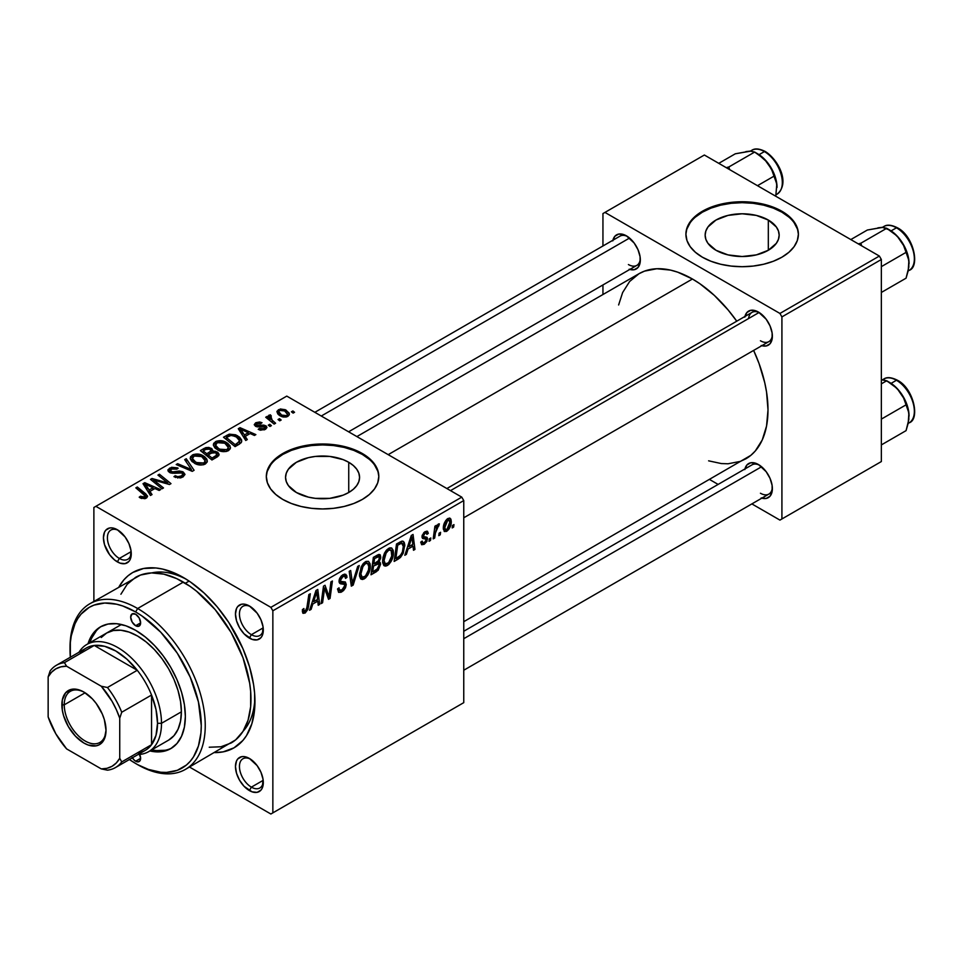 <?xml version="1.0" encoding="UTF-8"?>
<svg xmlns="http://www.w3.org/2000/svg" width="963" height="963" viewBox="0 0 963 963"><rect width="100%" height="100%" fill="white"/><g stroke="black" fill="none" stroke-linecap="round" stroke-linejoin="round"><path stroke-width="1.44" d="M768.318 220.046L768.318 250.26L756.316 254.894L742.148 256.519L727.992 254.894L715.978 250.26A37.003 21.367 180 0 1 705.145 235.153A37.003 21.367 180 0 1 727.992 215.411A37.003 21.367 180 0 1 768.318 220.046L776.334 226.979L778.441 230.988L779.163 235.153L778.441 239.318L776.334 243.326L768.318 250.26L768.318 220.046A37.003 21.367 180 0 1 779.163 235.153A37.003 21.367 180 0 1 756.316 254.894A37.003 21.367 180 0 1 715.978 250.26L707.961 243.326L705.855 239.318L705.145 235.153L705.855 230.988L707.961 226.979L715.978 220.046L727.992 215.411L742.148 213.786L756.316 215.411L768.318 220.046M798.387 234.695A56.239 32.477 0 0 0 781.92 212.185L781.92 211.27A56.239 32.477 180 0 1 798.387 234.238A56.239 32.477 180 0 1 763.671 264.235A56.239 32.477 180 0 1 702.376 257.193L710.899 261.238L720.625 264.235L731.182 266.077L742.148 266.703L753.126 266.077L763.671 264.235L773.397 261.238L781.92 257.193L788.914 252.27L794.114 246.66L797.316 240.569L798.387 234.238L797.316 227.894L794.114 221.803L788.914 216.194L781.92 211.27L773.397 207.238L763.671 204.228L753.126 202.386L742.148 201.761L731.182 202.386L720.625 204.228L710.899 207.238L702.376 211.27L695.382 216.194L690.182 221.803L686.98 227.894L685.909 234.238L686.98 240.569L690.182 246.66L695.382 252.27L702.376 257.193A56.239 32.477 180 0 1 685.909 234.238A56.239 32.477 180 0 1 720.625 204.228A56.239 32.477 180 0 1 781.92 211.27L781.92 212.185A56.239 32.477 0 0 0 720.998 205.059A56.239 32.477 0 0 0 685.909 234.695M296.399 492.502A37.003 21.367 180 0 1 285.554 477.395A37.003 21.367 180 0 1 308.401 457.654A37.003 21.367 180 0 1 348.738 462.288L348.738 492.502L343.129 495.163L329.791 498.353L315.346 498.353L308.401 497.137L296.399 492.502L288.37 485.569L286.276 481.56L285.554 477.395L286.276 473.23L288.37 469.222L296.399 462.288L308.401 457.654L315.346 456.438L329.791 456.438L343.129 459.628L348.738 462.288L353.337 465.526L356.755 469.222L358.862 473.23L359.572 477.395L358.862 481.56L356.755 485.569L353.337 489.264L348.738 492.502L348.738 462.288A37.003 21.367 180 0 1 359.572 477.395A37.003 21.367 180 0 1 336.725 497.137A37.003 21.367 180 0 1 296.399 492.502M378.808 476.938A56.239 32.477 0 0 0 362.341 454.428L362.341 453.513A56.239 32.477 180 0 1 378.808 476.48A56.239 32.477 180 0 1 344.092 506.478A56.239 32.477 180 0 1 282.797 499.436L291.32 503.48L301.046 506.478L311.591 508.32L322.569 508.946L333.535 508.32L344.092 506.478L353.818 503.48L362.341 499.436L369.335 494.513L374.535 488.903L377.737 482.812L378.808 476.48L377.737 470.137L374.535 464.046L369.335 458.436L362.341 453.513L353.818 449.48L344.092 446.471L333.535 444.629L322.569 444.003L311.591 444.629L301.046 446.471L291.32 449.48L282.797 453.513L275.803 458.436L270.603 464.046L267.401 470.137L266.318 476.48L267.401 482.812L270.603 488.903L275.803 494.513L282.797 499.436A56.239 32.477 180 0 1 266.318 476.48A56.239 32.477 180 0 1 301.046 446.471A56.239 32.477 180 0 1 362.341 453.513L362.341 454.428A56.239 32.477 0 0 0 301.407 447.301A56.239 32.477 0 0 0 266.33 476.938M250.428 759.085A16.877 9.738 -120 0 0 239.462 767.042A16.877 9.738 -120 0 0 251.379 787.144L249.393 790.587A19.681 11.363 60 0 1 235.466 766.476A19.681 11.363 60 0 1 249.393 758.447L244.06 756.593L241.653 756.689L237.813 758.904L236.525 760.939L235.466 766.476L236.525 773.241L239.546 780.199L244.06 786.29L252.101 791.851L257.121 792.344L260.961 790.129L262.249 788.095L263.043 779.26L260.961 772.266L257.121 765.621L249.393 758.447A19.681 11.363 60 0 1 263.308 782.558A19.681 11.363 60 0 1 249.393 790.587L251.379 787.144A16.877 9.738 60 0 1 240.353 772.278A16.877 9.738 60 0 1 242.941 758.76A16.877 9.738 60 0 1 250.428 759.085M118.389 530.384A16.877 9.738 -120 0 0 107.423 538.341A16.877 9.738 -120 0 0 119.34 558.444L117.354 561.886A19.681 11.363 60 0 1 103.426 537.787A19.681 11.363 60 0 1 117.354 529.746L112.021 527.893L109.613 527.989L105.774 530.204L104.486 532.238L103.426 537.787L104.486 544.54L109.613 554.724L114.633 560.021L120.062 563.15L125.082 563.644L128.922 561.429L130.21 559.395L131.004 550.571L128.922 543.565L125.082 536.921L117.354 529.746A19.681 11.363 60 0 1 131.269 553.857A19.681 11.363 60 0 1 117.354 561.886L119.34 558.444A16.877 9.738 60 0 1 108.313 543.577A16.877 9.738 60 0 1 110.901 530.059A16.877 9.738 60 0 1 118.389 530.384M250.428 606.618A16.877 9.738 -120 0 0 239.462 614.575A16.877 9.738 -120 0 0 251.379 634.677L249.393 638.12A19.681 11.363 60 0 1 235.466 614.009A19.681 11.363 60 0 1 249.393 605.98L244.06 604.126L241.653 604.222L237.813 606.437L236.525 608.472L235.466 614.009L236.525 620.774L239.546 627.732L244.06 633.823L252.101 639.384L257.121 639.877L260.961 637.662L262.249 635.628L263.043 626.793L260.961 619.799L257.121 613.154L249.393 605.98A19.681 11.363 60 0 1 263.308 630.091A19.681 11.363 60 0 1 249.393 638.12L251.379 634.677A16.877 9.738 60 0 1 240.353 619.811A16.877 9.738 60 0 1 242.941 606.293A16.877 9.738 60 0 1 250.428 606.618M131.149 551.63L119.34 558.444L131.149 551.63M263.188 780.331L251.379 787.144L263.188 780.331M263.188 627.864L251.379 634.677L263.188 627.864M446.88 488.542L752.007 312.385A16.877 9.738 60 0 1 759.482 312.71A16.877 9.738 -120 0 0 748.6 318.536M744.953 316.454A19.681 11.363 60 0 1 758.459 312.072L755.738 310.808L750.719 310.315L746.879 312.53L744.808 317.128M612.913 240.232A19.681 11.363 60 0 1 626.419 235.839L623.699 234.575L618.679 234.081L614.839 236.296L612.769 240.894M744.953 468.921A19.681 11.363 60 0 1 758.459 464.539L755.738 463.275L750.719 462.782L746.879 464.997L744.808 469.595M186.425 579.341A92.797 53.579 -120 0 0 151.769 572.901A92.797 53.579 60 0 1 186.425 579.341M118.931 586.973A101.235 58.454 60 0 1 183.367 577.511L176.349 573.852L162.591 569.073L155.97 567.977L143.595 568.471L132.75 572.491L128.031 575.778L123.842 579.882L118.931 586.973M356.888 436.588L638.999 273.709A106.869 61.704 -120 0 1 692.433 279.005L699.836 283.7L714.365 295.424L728.052 309.881L736.755 321.185A106.869 61.704 -120 0 0 692.433 279.005L388.185 454.656L692.433 279.005L677.699 272.168L670.501 270.097L656.814 268.749L644.5 271.133L638.999 273.721L629.609 281.509L622.628 292.559L618.619 304.97M708.612 460.832L721.347 463.564L728.052 463.781L740.378 461.385L745.868 458.809A106.869 61.704 -120 0 0 753.632 350.412L759.073 363.605L764.742 382.684L766.548 392.025L768.005 409.889L766.548 426.067L762.251 439.959L755.269 451.009L750.851 455.343L463.757 621.689M463.757 631.271L752.007 464.852A16.877 9.738 60 0 1 759.482 465.177M314.841 412.32L619.967 236.152A16.877 9.738 60 0 1 627.455 236.477M93.88 507.477L93.88 601.43L93.88 507.477L286.769 396.106L461.771 497.137L270.868 607.352L95.879 506.321L270.868 607.352L272.854 610.795L272.854 812.868L463.757 702.653L463.757 500.579L272.854 610.795L272.854 812.868L270.868 814.012L189.506 767.03L270.868 814.012L463.757 702.653L270.868 814.012L463.757 702.653L463.757 500.579L461.771 497.137L463.757 500.579L272.854 610.795L270.868 607.352L461.771 497.137L286.769 396.106L93.88 507.477M393.434 552.726L391.086 561.477L388.739 564.523L385.79 566.148L383.743 565.389L382.648 562.573L383.009 557.372L384.49 553.159L386.307 550.318L389.714 547.863L391.616 547.971L393.193 550.342L393.434 552.726L391.736 548.043L388.619 548.344L384.49 553.159L382.588 561.369L384.381 565.907L387.367 565.558L382.684 562.861L387.367 565.558C391.435 562.091 393.458 557.818 393.434 552.726L391.845 551.799L393.434 552.726M408.083 549.006L406.386 554.375L404.809 555.278L411.273 535.476L413.043 534.453L414.957 549.428L413.5 550.27L413.031 546.153L408.083 549.006L413.031 546.153L413.5 550.27L414.957 549.428L413.043 534.453L411.273 535.476L404.809 555.278L406.386 554.375L405.315 553.761L406.386 554.375L408.083 549.006L407.06 548.404L408.083 549.006M305.259 611.084L302.707 609.398L303.766 610.012L303.899 608.532L302.442 609.579L303.092 613.335L305.163 613.022L302.322 611.373L305.163 613.022L302.683 612.913L302.442 609.579L303.899 608.532L303.851 610.686L304.645 611.312L306.595 609.507L308.834 594.616L310.303 593.774L307.979 609.266L305.163 613.022L308.569 606.546L310.303 593.774L308.834 594.616L307.161 606.967L305.259 611.084L304.224 611.216M346.247 584.577L345.524 587.731L343.538 590.584L340.974 592.281L338.567 592.281L337.568 588.875L339.024 587.839L339.482 590.114L341.239 590.247L343.478 588.682L344.754 586.19L344.333 584.3L340.3 583.698L339.12 582.23L339.626 578.414L341.42 575.838L344.489 574.104L346.692 575.393L346.969 577.403L345.524 578.402L345.103 576.584L343.382 576.392L341.528 577.728L340.469 580.051L341.01 581.435L345.356 582.013L346.247 584.577L345.284 581.965L341.01 581.435L340.469 580.316L342.864 576.644L344.826 576.356L345.524 578.402L346.969 577.403L345.789 574.297L342.912 574.73L339.024 581.255L340.661 583.819L344.429 584.372L344.802 585.564L341.973 589.886L339.385 589.994L339.024 587.839L337.568 588.875L338.723 592.389L341.877 591.824L337.58 589.344L341.877 591.824L346.247 584.577L339.072 580.424L346.247 584.577M359.259 565.51L353.18 585.095L351.326 586.154L349.196 571.312L350.664 570.469L352.482 583.193L357.706 566.4L359.259 565.51L357.706 566.4L352.482 583.193L350.664 570.469L349.196 571.312L351.326 586.154L353.18 585.095L351.001 583.831L353.18 585.095L359.259 565.51M370.298 566.088L367.95 574.839L365.603 577.884L362.654 579.509L360.607 578.751L359.512 575.934L361.101 567.038L363.171 563.68L366.036 561.417L368.48 561.333L370.057 563.704L370.298 566.088L368.6 561.393L365.483 561.706L361.354 566.521L359.452 574.73L361.233 579.269L364.231 578.919L359.548 576.223L364.231 578.919C368.299 575.453 370.322 571.179 370.298 566.088L368.697 565.161L370.298 566.088M453.97 524.606L453.633 527.098L452.189 527.929L452.49 525.461L453.97 524.606L452.49 525.461L452.189 527.929L453.633 527.098L452.369 526.376L453.633 527.098L453.97 524.606M380.602 564.258L378.182 570.265L371.02 574.791L373.367 557.36L378.628 554.507L380.337 555.037L380.674 558.239L378.856 562.019L380.18 562.548L380.602 564.258L378.856 562.019L380.782 556.987L378.856 554.459L373.367 557.36L371.02 574.791L376.593 571.577L374.968 570.638L376.593 571.577L380.602 564.258L376.942 562.151L380.602 564.258M312.819 604.006L311.109 609.374L309.544 610.277L316.008 590.475L317.778 589.452L319.68 604.427L318.223 605.27L317.766 601.153L312.819 604.006L317.766 601.153L318.223 605.27L319.68 604.427L317.778 589.452L316.008 590.475L309.544 610.277L311.109 609.374L310.038 608.76L311.109 609.374L312.819 604.006L311.783 603.416L312.819 604.006M324.074 592.089L322.581 602.754L321.124 603.596L323.496 586.154L325.025 585.275L329.009 596.615L330.947 581.857L332.416 581.002L330.056 598.444L328.527 599.323L324.519 588.02L324.074 592.089L324.519 588.02L328.527 599.323L330.056 598.444L332.416 581.002L330.947 581.857L329.009 596.615L325.025 585.275L323.496 586.154L321.124 603.596L322.581 602.754L321.341 602.031L322.581 602.754L324.074 592.089L322.798 591.342L324.074 592.089M424.189 544.3L421.65 544.733L420.735 542.121L422.179 541.086L423.178 543.12L425.55 541.627L425.983 539.22L422.468 538.305L422.047 536.09L423.876 532.587L426.874 531.131L428.318 533.358L426.874 534.405L426.368 533.033L425.152 533.105L423.443 535.934L423.816 536.764L427.187 537.523L426.982 541.326L424.189 544.3L427.596 538.943L426.874 537.246L423.588 536.56L423.443 535.693L424.96 533.213L426.332 533.008L426.874 534.405L428.318 533.358L427.5 531.311L425.032 531.708L421.999 536.788L422.709 538.498L425.851 539.075L426.152 539.918L424.25 542.807L422.793 543L422.179 541.086L420.735 542.121L421.638 544.721L424.189 544.3L420.735 542.313L424.189 544.3M400.512 557.384L394.156 561.429L396.503 543.999L402.534 541.11L404.195 542.313L404.785 544.817L403.208 553.231L400.512 557.384L404.821 545.78L403.353 541.362L401.752 541.182L396.503 543.999L394.156 561.429L398.273 559.058L396.648 558.119L398.273 559.058L400.512 557.384L399.127 556.578L400.512 557.384M451.286 521.44L448.782 529.385L446.399 531.456L444.172 531.335L443.558 525.93L445.821 520.393L449.372 518.046L450.877 519.093L451.286 521.44L450.154 518.263L447.903 518.503C444.713 521.236 443.185 524.594 443.329 528.591L444.437 531.528L446.772 531.263L443.353 529.289L446.772 531.263C449.865 528.579 451.37 525.304 451.286 521.44L449.528 520.429L451.286 521.44M440.585 532.322L440.247 534.814L438.803 535.657L439.104 533.177L440.585 532.322L439.104 533.177L438.803 535.657L440.247 534.814L438.996 534.092L440.247 534.814L440.585 532.322M435.408 532.936L434.674 538.04L433.206 538.883L434.915 526.207L436.383 525.365L436.022 527.989L437.563 524.775L439.345 523.86L438.767 526.027L436.636 528.001L435.408 532.936L439.345 523.86L438.37 524.004L436.022 527.989L436.383 525.365L434.915 526.207L433.206 538.883L434.674 538.04L433.422 537.318L434.674 538.04L435.408 532.936L434.108 532.19L435.408 532.936M430.822 537.968L430.485 540.46L429.041 541.29L429.342 538.823L430.822 537.968L429.342 538.823L429.041 541.29L430.485 540.46L429.233 539.725L430.485 540.46L430.822 537.968M271.41 425.646L269.76 424.31L268.28 425.165L269.965 426.477L271.41 425.646L269.76 424.31L268.28 425.165L269.965 426.477L271.41 425.646M281.172 420.012L279.523 418.664L278.042 419.519L279.727 420.843L281.172 420.012L279.523 418.664L278.042 419.519L279.727 420.843L281.172 420.012M228.46 450.648L230.313 448.662L230.025 445.845L227.762 443.329L224.03 441.355L216.663 441.126L213.69 443.329L213.413 445.279L214.833 447.819L218.216 450.239L225.896 451.551L228.46 450.648L230.518 447.626L226.449 442.474C223.019 440.392 219.347 440.115 215.435 441.68L213.413 445.279L217.662 449.938C221.069 451.924 224.668 452.165 228.46 450.648M247.298 439.561L245.204 436.383L250.151 433.531L254.413 435.457L255.869 434.614L240.04 427.68L238.27 428.704L245.734 440.476L247.298 439.561L245.204 436.383L250.151 433.531L254.413 435.457L255.869 434.614L240.04 427.68L238.27 428.704L245.734 440.476L247.298 439.561M212.63 451.334L211.162 448.264L211.162 453.128L211.162 448.264L206.094 447.554L206.094 449.179L206.094 447.554L203.927 448.529L203.927 450.407L203.927 448.529L200.364 450.588L211.932 459.989L218.757 455.655L219.07 454.331L217.927 452.466L215.074 451.214L212.63 451.334L212.077 448.914L208.815 447.422L205.781 447.651L200.364 450.588L211.932 459.989L217.506 456.763L219.095 454.608L217.181 451.948L212.63 451.334L212.919 450.431M194.093 470.281L186.256 458.737L184.703 459.64L191.42 469.535L177.661 463.697L176.193 464.539L192.251 471.352L194.093 470.281L186.256 458.737L184.703 459.64L191.42 469.535L177.661 463.697L176.193 464.539L192.251 471.352L194.093 470.281M140.345 497.979L144.907 498.678L146.906 497.654L147.495 495.981L137.3 487.001L135.831 487.856L145.401 496.126L143.993 497.402L140.478 496.234L139.202 497.173L140.345 497.979L146.268 498.112L147.556 496.39L145.774 493.887L137.3 487.001L135.831 487.856L144.017 494.501L144.727 497.113L140.478 496.234L139.202 497.173L140.345 497.979M163.505 487.94L153.647 480.019L169.452 484.509L170.981 483.631L159.413 474.229L157.944 475.084L167.815 483.017L152.022 478.503L150.493 479.381L162.037 488.795L163.505 487.94L153.647 480.019L169.452 484.509L170.981 483.631L159.413 474.229L157.944 475.084L167.815 483.017L152.022 478.503L150.493 479.381L162.037 488.795L163.505 487.94M152.034 494.573L149.939 491.395L154.887 488.542L159.148 490.456L160.604 489.625L144.775 482.68L143.006 483.703L150.457 495.476L152.034 494.573L149.939 491.395L154.887 488.542L159.148 490.456L160.604 489.625L144.775 482.68L143.006 483.703L150.457 495.476L152.034 494.573M182.982 476.914L184.968 474.494L182.585 471.677L179.25 471.015L172.172 471.966L170.222 470.967L171.859 468.764L174.616 468.367L176.831 469.15L178.131 468.235L177.409 467.825L171.558 467.296L168.056 469.631L168.296 471.449L171.089 473.074L180.346 472.448L182.188 473.098L182.645 474.879L180.647 476.312L177.914 476.745L175.23 475.746L173.954 476.673L180.31 477.949L182.982 476.914L184.968 474.338L183.259 472.026L176.614 471.364L172.678 471.966L170.078 470.498L171.306 469.041L176.831 469.15L177.83 468.054L169.729 468.066L167.899 470.329L169.524 472.448L174.207 473.266L181.947 472.941L182.85 474.193L181.453 475.915L177.661 476.709L175.23 475.746L173.954 476.673L182.982 476.914M205.324 464.01L207.165 462.023L206.889 459.207L204.613 456.691L200.894 454.717L193.515 454.476L190.542 456.691L190.349 458.966L191.697 461.169L195.658 463.877L199.75 464.973L203.47 464.756L205.324 464.01L207.382 460.988L203.301 455.836C199.871 453.742 196.211 453.477 192.299 455.042L190.277 458.641L194.526 463.299C197.933 465.285 201.532 465.526 205.324 464.01M264.428 426.633L264.079 429.943L264.079 428.619L259.48 428.366L259.48 429.919L259.48 428.366L258.216 429.305L260.467 430.208L265.583 429.209L266.907 427.608L266.33 426.128L263.91 425.128L256.712 425.297L256.17 424.454L257.037 423.515L260.744 423.66L262.008 422.721L259.685 421.987L255.965 422.673L254.268 424.815L257.061 426.826L264.741 426.85L265.018 427.656L263.802 428.776L259.48 428.366L258.397 429.402L265.282 429.39L266.932 427.367L265.764 425.73L256.712 425.297L256.844 423.624L260.744 423.66L262.008 422.721L255.64 422.853L254.256 424.623L255.484 426.272L264.428 426.633L265.042 429.522M239.197 444.244L241.412 442.318L241.557 439.91L239.643 437.226L235.682 434.819L229.471 434.157L223.5 437.226L235.068 446.627L241.099 442.763L241.761 441.066L237.512 435.721L228.929 434.301L223.5 437.226L235.068 446.627L239.197 444.244M287.865 416.353L289.261 414.836L289.165 413.103L285.325 409.72L280.329 408.986L277.031 411.189L277.705 413.825L279.86 415.691L283.014 417.003L286.119 417.015L287.865 416.353L289.394 414.114L286.119 410.142L278.524 409.648L276.911 411.839L280.389 416.016L287.865 416.353M275.599 423.226L270.266 418.472L269.833 416.786L271.337 416.04L270.326 414.8L268.436 415.763L268.906 417.822L267.184 416.401L265.716 417.244L274.13 424.081L275.599 423.226L272.276 420.47L270.326 414.8L268.376 416.209L268.906 417.822L267.184 416.401L265.716 417.244L274.13 424.081L275.599 423.226M294.546 412.284L292.896 410.948L291.416 411.803L293.101 413.127L294.546 412.284L292.896 410.948L291.416 411.803L293.101 413.127L294.546 412.284M254.894 697.946A92.797 53.579 60 0 1 243.145 731.17A92.797 53.579 -120 0 0 254.894 697.946M602.946 213.569L602.946 245.974L602.946 213.569L704.362 155.019L879.363 256.05L779.934 313.444L604.945 212.414L779.934 313.444L781.92 316.899L781.92 518.961L881.35 461.554L881.35 259.492L781.92 316.899L781.92 518.961L779.934 520.104L751.862 503.902L779.934 520.104L881.35 461.554L779.934 520.104L881.35 461.554L881.35 259.492L879.363 256.05L881.35 259.492L781.92 316.899L779.934 313.444L879.363 256.05L704.362 155.019L602.946 213.569M602.946 284.94L602.946 294.534L602.946 284.94M718.121 484.413L709.815 479.622L718.121 484.413M761.167 497.943L766.187 498.437L770.027 496.222L772.109 491.624L772.109 485.352L770.027 478.358L766.187 471.714L758.459 464.539A19.681 11.363 60 0 1 772.374 488.65A19.681 11.363 60 0 1 761.817 498.148M629.128 269.243L634.148 269.736L637.988 267.521L640.07 262.935L640.07 256.664L637.988 249.67L634.148 243.013L626.419 235.839A19.681 11.363 60 0 1 640.335 259.95A19.681 11.363 60 0 1 629.778 269.447M761.167 345.476L766.187 345.97L770.027 343.755L772.109 339.169L772.109 332.897L770.027 325.891L766.187 319.247L758.459 312.072A19.681 11.363 60 0 1 772.374 336.183A19.681 11.363 60 0 1 761.817 345.681M772.338 334.968A16.877 9.738 60 0 1 768.883 341.612A16.877 9.738 60 0 1 760.445 340.77A16.877 9.738 -120 0 0 772.338 334.968M640.299 258.734A16.877 9.738 60 0 1 636.844 265.379A16.877 9.738 60 0 1 628.406 264.536A16.877 9.738 -120 0 0 640.299 258.734M760.445 493.237A16.877 9.738 -120 0 0 772.338 487.434A16.877 9.738 60 0 1 768.883 494.079L463.757 670.236M214.544 752.585L223.139 751.862L233.985 747.842L242.893 740.463L246.504 735.588L251.873 723.719L254.617 709.406L254.617 693.191L253.582 684.573L249.513 666.721L242.893 648.605L228.785 622.483L217.12 606.75L204.156 593.064L190.385 581.953L183.367 577.511A101.235 58.454 60 0 1 254.954 701.497A101.235 58.454 60 0 1 214.544 752.585M263.272 628.875A16.877 9.738 60 0 1 259.817 635.52A16.877 9.738 60 0 1 251.379 634.677A16.877 9.738 -120 0 0 263.272 628.875M263.272 781.342A16.877 9.738 60 0 1 259.817 787.987A16.877 9.738 60 0 1 251.379 787.144A16.877 9.738 -120 0 0 263.272 781.342M131.233 552.642A16.877 9.738 60 0 1 127.778 559.286A16.877 9.738 60 0 1 119.34 558.444A16.877 9.738 -120 0 0 131.233 552.642M377.737 471.063L374.535 464.973M369.335 459.351L362.341 454.428L353.818 450.395L344.092 447.398L333.535 445.544L322.569 444.918L311.591 445.544L301.046 447.398L291.32 450.395L282.797 454.428L275.803 459.351M270.603 464.973L267.401 471.063M797.316 228.821L794.114 222.73M788.914 217.108L781.92 212.185L773.397 208.152L763.671 205.155L753.126 203.301L742.148 202.675L731.182 203.301L720.625 205.155L710.899 208.152L702.376 212.185L695.382 217.108M690.182 222.73L686.98 228.821M152.022 480.621L152.022 478.503L152.022 480.621M159.16 481.729L159.16 480.429L159.16 481.729M164.348 483.137L164.348 481.873L164.348 483.137M167.815 484.064L167.815 483.017L167.815 484.064M159.413 476.288L159.413 474.229L159.413 476.288M153.647 481.945L153.647 480.019L153.647 481.945M156.5 484.269L156.5 482.186L156.5 484.269M144.775 486.496L144.775 482.68L144.775 486.496M149.939 494.657L149.939 491.395L149.939 494.657M149.109 489.998L146.906 486.496L146.906 489.854L146.906 486.496L145.208 484.184L145.208 487.194L145.208 484.184L153.057 487.711L153.057 489.589L153.057 487.711L149.109 489.998L149.109 493.345L149.109 489.998L145.208 484.184L153.057 487.711L149.109 489.998M140.478 498.052L140.478 496.234L140.478 498.052M141.561 498.533L141.561 497.004L141.561 498.533M144.727 498.714L144.727 497.113L144.727 498.714M145.413 498.509L145.413 496.198L144.727 497.113M137.3 489.035L137.3 487.001L137.3 489.035M145.774 498.365L145.774 493.887L145.774 498.365M175.23 477.323L175.23 475.746L175.23 477.323M175.675 477.504L175.675 476.011L175.675 477.504M177.661 478.021L177.661 476.709L177.661 478.021M181.453 477.624L181.453 475.915L181.453 477.624M169.729 472.556L169.729 468.066L169.729 472.556M170.884 473.026L170.884 471.569L170.884 473.026M172.678 473.302L172.678 471.966L172.678 473.302M176.614 472.905L176.614 471.364L176.614 472.905M183.259 476.745L183.259 472.026L183.259 476.745M177.661 465.165L177.661 463.697L177.661 465.165M187.291 469.246L187.291 467.717L187.291 469.246M191.42 470.991L191.42 469.535L191.42 470.991M186.256 461.975L186.256 458.737L186.256 461.975M190.217 458.027L190.277 458.641M192.299 461.746L192.299 455.042L192.299 461.746M203.301 457.702L203.301 455.836L203.301 457.702M192.48 458.593L194.297 455.788L199.004 455.511L202.748 457.256L204.878 459.64L205.119 461.409L203.795 463.01L203.795 464.66L203.795 463.01L198.727 463.54L194.165 461.205L192.48 458.593L193.876 456.005L201.712 456.582L205.203 460.868L203.795 463.01L196.043 462.493L196.043 464.034L196.043 462.493L192.48 458.593L192.48 461.903L192.456 458.171L192.456 461.879M217.181 456.956L217.181 451.948L217.181 456.956M206.792 453.766L203.181 450.84L203.181 452.875L203.181 450.84L205.661 449.408L209.778 449.131L210.921 450.72L210.921 453.26L210.921 450.72L209.14 452.405L209.14 454.295L209.14 452.405L206.792 453.766L206.792 455.812L206.792 453.766L203.181 450.84L207.322 448.686L210.271 449.468L210.704 451.202L206.792 453.766M210.921 453.26L210.921 450.72M212.041 458.039L208.14 454.873L208.14 456.907L208.14 454.873L211.21 453.104L215.7 452.766L216.88 454.331L216.109 457.569L216.109 455.607L214.761 456.474L214.761 458.352L214.761 456.474L212.041 458.039L212.041 459.917L212.041 458.039L208.14 454.873L213.04 452.321L216.194 453.104L216.41 455.318L212.041 458.039M255.64 426.344L255.64 422.853L255.64 426.344M256.712 425.297L256.844 423.624M257.675 426.898L257.675 425.694L257.675 426.898M259.769 426.729L259.769 425.526L259.769 426.729M263.2 426.296L263.2 425.092L263.2 426.296M265.764 429.089L265.764 425.73L265.764 429.089M240.04 431.496L240.04 427.68L240.04 431.496M245.204 439.658L245.204 436.383L245.204 439.658M244.373 434.987L242.17 431.496L242.17 434.855L242.17 431.496L240.485 429.185L240.485 432.182L240.485 429.185L248.322 432.712L248.322 434.59L248.322 432.712L244.373 434.987L244.373 438.334L244.373 434.987L240.485 429.185L248.322 432.712L244.373 434.987M226.979 437.106L226.979 435.228L226.979 437.106M228.929 435.986L228.929 434.301L228.929 435.986M237.512 437.539L237.512 435.721L237.512 437.539M235.189 444.677L226.317 437.479L226.317 439.513L226.317 437.479L230.482 435.348L235.983 436.504L239.57 440.765L237.042 443.606L237.042 445.484L237.042 443.606L235.189 444.677L235.189 446.555L235.189 444.677L226.317 437.479L231.541 435.204L237.307 437.383L239.173 439.429L239.462 441.439L235.189 444.677M213.353 444.665L213.413 445.279M215.435 448.385L215.435 441.68L215.435 448.385M226.449 444.34L226.449 442.474L226.449 444.34M215.616 445.243L217.433 442.438L222.152 442.149L225.884 443.895L228.014 446.278L228.267 448.06L226.943 449.649L226.943 451.298L226.943 449.649L221.863 450.178L217.301 447.843L215.616 445.243L217.024 442.643L224.848 443.221L228.339 447.518L226.943 449.649L219.179 449.143L219.179 450.672L219.179 449.143L215.616 445.243L215.616 448.541L215.592 444.81L215.592 448.517M278.524 414.692L278.524 409.648L278.524 414.692M286.119 412.032L286.119 410.142L286.119 412.032M281.678 415.089L278.813 411.779L279.715 410.407L284.675 410.972L287.443 414.319L286.613 416.883L286.613 415.619L281.678 415.089L281.678 416.63L281.678 415.089L278.897 412.26L279.089 410.96L280.606 410.082L284.675 410.972L287.431 414.102L286.962 415.366L285.397 416.004L281.678 415.089M279.523 420.687L279.523 418.664L279.523 420.687M267.184 418.436L267.184 416.401L267.184 418.436M268.906 419.832L268.906 417.822L268.906 419.832M268.978 419.892L268.978 415.149L268.978 419.892M271.337 416.04L270.326 414.8L270.326 416.257L271.337 416.04M269.76 420.53L270.29 416.281M272.276 422.576L272.276 420.47L272.276 422.576M269.76 426.32L269.76 424.31L269.76 426.32M292.896 412.958L292.896 410.948L292.896 412.958M379.891 554.616L378.856 554.459M377.4 555.037L380.782 556.987L377.4 555.037M377.833 561.429L378.856 562.019L377.833 561.429M379.795 562.187L378.856 562.019M373.825 563.981L374.559 558.552L373.307 557.83L374.559 558.552L377.039 557.12L375.414 556.181L377.039 557.12L378.82 556.59L379.326 557.89L378.531 560.598L373.825 563.981L372.573 563.259L373.825 563.981L378.411 560.779L379.326 558.215L378.844 556.602L374.559 558.552L373.825 563.981M372.753 571.914L373.548 566.027L372.296 565.305L373.548 566.027L376.617 564.258L374.992 563.307L376.617 564.258L378.664 563.692L379.145 565.052L376.894 569.434L372.753 571.914L371.501 571.179L372.753 571.914L377.917 568.423L379.037 566.051L378.772 563.752L373.548 566.027L372.753 571.914M360.896 573.972L362.485 567.099L361.39 566.461L362.485 567.099L365.434 563.608L364.026 562.789L367.613 563.427L368.841 566.738C368.937 570.698 367.433 574.117 364.327 576.981L362.124 577.162L360.896 573.972L359.512 573.178L360.896 573.972L362.232 577.222L365.41 576.139L368.444 570.108L368.841 566.304L368.059 563.776L365.832 563.415L363.087 566.039L360.896 573.972M350.195 578.221L352.001 579.269L350.195 578.221M350.761 582.194L352.482 583.193L350.761 582.194M337.568 588.947L339.385 589.994L337.568 588.947M337.58 589.067L339.385 589.994M339.084 582.061L342.395 583.975L339.084 582.061M339.602 583.205L340.661 583.819L339.602 583.205M342.948 574.718L346.981 577.042L342.948 574.718M342.647 574.899L346.969 577.403L342.647 574.899M341.444 575.814L342.864 576.644L341.444 575.814M339.217 579.594L340.469 580.316L339.217 579.594M341.01 581.435L340.469 580.316M307.317 605.823L308.569 606.546L307.317 605.823M318.031 603.476L319.68 604.427L318.031 603.476M316.141 600.214L317.766 601.153L316.141 600.214M313.613 601.67L315.539 595.796L314.48 595.182L315.539 595.796L316.695 591.836L315.744 591.294L316.695 591.836L317.561 599.395L313.613 601.67L312.554 601.056L313.613 601.67L317.561 599.395L316.695 591.836L313.613 601.67M324.784 588.995L326.926 590.235L324.784 588.995M325.951 592.558L328.263 593.894L325.951 592.558M327.071 595.495L329.009 596.615L327.071 595.495M327.673 597.06L330.056 598.444L327.673 597.06M323.339 587.334L324.519 588.02L323.339 587.334M421.999 536.836L425.851 539.075M425.622 538.943L421.999 536.848M422.035 537.366L424.466 538.762L422.035 537.366M425.249 531.588L428.318 533.358L425.249 531.588M423.876 532.587L424.96 533.213L423.876 532.587M422.3 535.043L423.443 535.693L422.3 535.043M422.107 535.705L423.588 536.56L422.107 535.705M424.779 536.909L423.588 536.56M423.768 536.74L427.596 538.943L423.768 536.74M413.296 548.465L414.957 549.428L413.296 548.465M411.406 545.214L413.031 546.153L411.406 545.214M408.878 546.671L410.804 540.785L409.744 540.171L410.804 540.785L411.959 536.836L411.008 536.295L411.959 536.836L412.826 544.384L408.878 546.671L407.818 546.057L408.878 546.671L412.826 544.384L411.959 536.836L408.878 546.671M403.244 544.865L404.821 545.78L403.244 544.865M401.631 543.192L397.695 545.19L395.889 558.552L400.536 555.302L402.438 551.823L403.365 545.889L402.823 543.758L401.631 543.192L403.377 546.515C403.461 551.197 401.583 554.844 397.755 557.481L395.889 558.552L394.637 557.83L395.889 558.552L397.695 545.19L396.443 544.468L397.695 545.19L399.801 543.975L398.176 543.036L399.801 543.975L401.631 543.192L399.765 542.121L402.378 543.337L400.018 541.976M384.032 560.61L385.633 553.737L384.526 553.099L385.633 553.737L388.571 550.246L387.162 549.428L390.761 550.066L391.989 553.388C392.073 557.336 390.569 560.755 387.475 563.62L385.272 563.8L384.032 560.61L382.648 559.816L384.032 560.61L385.381 563.861L388.546 562.777L391.736 556.048L391.195 550.415L388.968 550.054L386.235 552.678L384.032 560.61M444.774 527.58L447.843 519.996L446.736 519.358L449.071 519.9L449.829 522.271L446.784 529.794L445.532 529.903L444.774 527.58L443.425 526.809L444.774 527.58L445.845 530.023L448.493 527.772L449.829 522.271L448.565 519.767L445.833 522.524L444.774 527.58M434.782 527.279L436.022 527.989L434.782 527.279M437.298 525.172L438.767 526.027L437.298 525.172M437.094 525.521L438.045 526.075L437.094 525.521M135.651 625.721A7.03 4.057 60 0 1 131.052 619.534A7.03 4.057 60 0 1 132.136 613.9A7.03 4.057 60 0 1 135.651 614.25L139.166 617.957L140.622 622.856L135.651 625.721L132.136 622.014L130.679 617.114L132.136 613.9L135.651 614.25A7.03 4.057 60 0 1 140.237 620.437A7.03 4.057 60 0 1 139.166 626.07L135.651 625.721L140.622 622.856L139.166 626.07A7.03 4.057 60 0 1 135.651 625.721M139.166 753.427L140.622 758.326L135.651 761.203A7.03 4.057 60 0 1 132.328 757.821M101.5 626.287A70.311 40.59 -120 0 0 90.004 642.634M88.018 643.778A70.311 40.59 60 0 1 100.489 626.841A70.311 40.59 60 0 1 135.651 630.32L145.341 637.025L154.67 645.667L163.265 655.935L170.8 667.431L176.975 679.697L181.574 692.277L184.402 704.675L185.353 716.424L184.402 727.065L181.574 736.201L176.975 743.484L170.8 748.612L163.265 751.393L154.67 751.742L149.879 750.947A70.311 40.59 60 0 0 170.8 748.612A70.311 40.59 60 0 0 181.574 692.277A70.311 40.59 60 0 0 135.651 630.32L125.948 625.818L116.619 623.699L108.025 624.048L100.489 626.841L94.314 631.969L89.715 639.239L88.018 643.778M209.248 747.228L220.936 746.77L231.18 742.979A95.614 55.204 -120 0 0 245.83 666.36A95.614 55.204 -120 0 0 183.367 582.097L137.637 608.508L135.651 611.95A92.797 53.579 60 0 1 201.267 725.608A92.797 53.579 60 0 1 135.651 763.49L137.637 764.646A95.614 55.204 -120 0 0 205.239 725.608A95.614 55.204 -120 0 0 137.637 608.508A95.614 55.204 60 0 1 200.099 692.758A95.614 55.204 60 0 1 185.438 769.377A95.614 55.204 60 0 1 137.637 764.646L148.446 769.425L160.761 772.23L166.575 772.41L177.276 770.328L186.377 765.079L190.205 761.324L193.515 756.858L198.438 745.976L200.954 732.855L201.267 725.608L198.438 701.979L190.205 677.121L177.276 653.179L160.761 632.21L142.079 616.031L135.651 611.95L122.843 606.016L116.595 604.21L104.714 603.031L94.013 605.113L89.246 607.352L81.085 614.117L77.774 618.595L75.018 623.723L71.286 635.785L70.335 642.586L70.335 657.44M189.109 581.086L185.329 583.265L189.109 581.086M101.259 637.506L106.7 632.992A61.873 35.715 60 0 1 137.637 636.062A61.873 35.715 60 0 1 178.047 690.579A61.873 35.715 60 0 1 168.573 740.15L148.687 751.634A61.873 35.715 60 0 1 138.058 754.523A61.873 35.715 -120 0 0 161.495 723.309L157.523 723.309A59.056 34.102 60 0 1 151.552 744.7A59.056 34.102 60 0 1 137.264 752.946M70.034 648.701A95.614 55.204 60 0 1 89.824 603.765A95.614 55.204 60 0 1 137.637 608.508L183.367 582.097A95.614 55.204 -120 0 0 135.566 577.367L127.152 584.336L120.905 594.231M129.211 759.422L135.651 763.49A92.797 53.579 60 0 1 129.379 759.53M139.671 754.426A7.03 4.057 60 0 1 139.166 761.552A7.03 4.057 60 0 1 135.651 761.203L140.622 758.326L139.779 761.035L137.553 761.865L134.676 760.529L132.136 757.484M185.438 769.377L235.634 739.873L243.001 731.399L248.069 720.18L250.657 706.661L250.657 691.362L249.682 683.224L243.001 657.789L231.18 632.571L215.243 609.711L196.56 591.21L190 586.298L176.747 578.643L163.746 574.129L151.504 572.913L140.478 575.055L89.824 603.765M137.637 608.508A95.614 55.204 -120 0 0 70.022 647.533L70.022 649.832A92.797 53.579 60 0 1 135.651 611.95L137.637 608.508M70.323 657.248A92.797 53.579 60 0 1 70.022 649.832M156.656 750.586L165.251 750.249M96.3 630.813L91.702 638.084M106.7 632.992L113.333 630.536L120.893 630.235L129.102 632.101L137.637 636.062L146.171 641.96L154.381 649.568L161.94 658.608L168.573 668.707L174.014 679.505L178.047 690.579L180.538 701.485L181.381 711.826L180.538 721.203L178.047 729.244L174.014 735.636L168.573 740.15M151.877 749.792A70.311 40.59 -120 0 0 171.775 748.01M896.613 235.562L899.382 238.607A27.373 15.805 -120 0 0 889.704 230.025L886.706 228.291L893.532 232.865L899.382 238.607L903.511 245.264L906.063 252.366L881.35 266.643L906.063 252.366L908.831 260.311L908.831 267.052L906.063 278.187L881.35 292.451L906.063 278.187L908.217 270.675L908.891 260.54L905.051 247.635L897.107 235.995L886.706 228.291L896.613 235.562M908.157 270.94L909.108 270.386A25.315 14.614 -120 0 0 912.996 250.103A25.315 14.614 -120 0 0 896.457 227.798A1.685 0.975 -60 0 1 897.299 227.725A1.685 0.975 120 0 0 896.457 227.798A25.315 14.614 60 0 1 912.491 248.55A25.315 14.614 60 0 1 910.697 269.207M882.674 227.34A25.315 14.614 60 0 1 896.457 227.798L891.112 230.891L896.457 227.798A25.315 14.614 -120 0 0 883.805 226.546C886.887 224.403 891.389 224.788 897.299 227.725A1.685 0.975 -60 0 1 897.648 228.496L900.911 230.747M861.656 245.83L860.874 243.206L886.706 228.291L860.874 243.206L858.286 243.88L860.874 243.206L861.656 245.83M882.289 227.449L867.35 230.025L850.811 239.57L867.35 230.025L882.313 227.328L889.704 230.025M886.706 228.291L882.313 227.328L877.919 227.834M909.06 263.718L909.06 263.549A27.373 15.805 -120 0 0 899.382 238.607L903.511 245.264L908.217 257.398L909.06 263.549A27.373 15.805 -120 0 1 909.06 263.669M904.04 233.648L909.469 240.955L913.08 249.309M914.031 253.474L914.356 257.422M759.037 312.506L450.503 490.636L759.037 312.506M761.577 466.754L463.757 638.698L761.577 466.754M896.613 388.029L899.382 391.074A27.373 15.805 -120 0 0 889.704 382.492L886.706 380.758L893.532 385.332L899.382 391.074L903.511 397.731L906.063 404.833L881.35 419.11L906.063 404.833L908.831 412.778L908.831 419.507L906.063 430.642L881.35 444.918L906.063 430.642L908.217 423.142L908.891 412.995L905.051 400.102L897.107 388.462L886.706 380.758L896.613 388.029M908.157 423.407L909.108 422.853A25.315 14.614 -120 0 0 912.996 402.57A25.315 14.614 -120 0 0 896.457 380.265A1.685 0.975 -60 0 1 897.299 380.18A1.685 0.975 120 0 0 896.457 380.265A25.315 14.614 60 0 1 912.491 401.017A25.315 14.614 60 0 1 910.697 421.674M882.674 379.807A25.315 14.614 60 0 1 896.457 380.265L891.112 383.358L896.457 380.265A25.315 14.614 -120 0 0 883.805 379.013C886.887 376.87 891.389 377.255 897.299 380.18A1.685 0.975 -60 0 1 897.648 380.963L900.911 383.214M881.35 383.852L886.706 380.758L881.35 383.852M886.706 380.758L881.35 379.807L884.154 379.928L889.704 382.492M882.289 379.916L881.35 379.855M909.06 416.185L909.06 416.016A27.373 15.805 -120 0 0 899.382 391.074L903.511 397.731L908.217 409.865L909.06 416.016A27.373 15.805 -120 0 1 909.06 416.136M904.04 386.115L909.469 393.422L913.08 401.776M914.031 405.941L914.356 409.889M321.269 416.028L629.537 238.054L321.269 416.028M728.835 166.972L726.246 167.646L728.835 166.972L754.667 152.058L764.574 159.34L771.471 169.031L776.804 184.077L775.757 196.235L776.852 184.306L774.421 174.64L767.342 162.374L757.664 153.791L754.667 152.058L728.835 166.972L727.896 168.597L728.835 166.972L729.617 169.596L728.835 166.972M750.634 151.107A25.315 14.614 60 0 1 764.417 151.576A1.685 0.975 -60 0 1 765.26 151.492A1.685 0.975 -60 0 1 765.609 152.262L768.871 154.513M759.073 154.658L764.417 151.576A25.315 14.614 -120 0 0 751.766 150.312C754.848 148.17 759.35 148.567 765.26 151.492A1.685 0.975 120 0 0 764.417 151.576L759.073 154.658M757.484 185.69L774.023 176.145L757.484 185.69M750.249 151.215L735.311 153.791L718.771 163.337L735.311 153.791L750.273 151.095L754.667 152.058L761.492 156.632L767.342 162.374A27.373 15.805 -120 0 0 757.664 153.791M777.021 187.484L777.021 187.316A27.373 15.805 -120 0 0 767.342 162.374L771.471 169.031L776.178 181.164L777.021 187.316A27.373 15.805 -120 0 1 777.021 187.436M754.667 152.058L750.273 151.095L745.88 151.6M776.118 194.707L777.081 194.153A25.315 14.614 -120 0 0 780.957 173.87A25.315 14.614 -120 0 0 764.417 151.576A25.315 14.614 60 0 1 780.451 172.317A25.315 14.614 60 0 1 778.658 192.973M772.001 157.414L777.43 164.733L781.041 173.075M781.992 177.24L782.317 181.188M84.551 692.445A29.528 17.045 -120 0 0 64.256 704.832L61.873 704.832A31.213 18.02 60 0 1 83.95 692.084A31.213 18.02 60 0 1 106.014 730.315L104.341 739.103L99.55 744.604L96.204 745.844L88.247 745.061L83.95 743.063L75.499 736.238L68.337 726.584L63.546 715.557L62.294 710.044L62.294 700.101L65.592 692.818L71.683 689.303L79.64 690.086L83.95 692.084L92.388 698.897L96.204 703.459L102.295 714.004L104.341 719.59L106.014 730.315A31.213 18.02 60 0 1 83.95 743.063A31.213 18.02 60 0 1 61.873 704.832L64.256 704.832A29.528 17.045 60 0 1 70.371 691.314A29.528 17.045 60 0 1 84.551 692.445M85.105 692.794L64.256 704.832L85.105 692.794M79.965 653.696A59.056 34.102 60 0 1 94.254 645.451A59.056 34.102 60 0 1 137.264 670.284L126.923 659.186L115.765 650.988L104.594 646.293L94.254 645.451L137.264 670.284A59.056 34.102 60 0 1 151.552 695.033A59.056 34.102 60 0 1 157.523 723.309L156.006 709.55L151.552 695.033L151.552 744.7L156.006 735.323L157.523 723.309L161.495 723.309A61.873 35.715 -120 0 0 128.211 655.045A61.873 35.715 -120 0 0 79.002 652.228A61.873 35.715 60 0 1 86.814 644.476A61.873 35.715 60 0 1 134.495 661.051A61.873 35.715 60 0 1 161.495 723.309L181.381 711.826L161.495 723.309A61.873 35.715 60 0 1 148.687 751.634M56.408 665.277L86.237 648.063A59.056 34.102 -120 0 1 94.254 645.451L64.425 662.676L66.603 666.227A56.239 32.477 60 0 0 48.15 676.893L50.136 670.922A59.056 34.102 60 0 1 56.408 665.277A59.056 34.102 60 0 1 64.425 662.676A59.056 34.102 -120 0 0 50.136 670.922L48.15 676.893L48.15 716.929L55.818 733.806L66.603 748.889L101.284 768.907L107.447 770.171A59.056 34.102 -120 0 0 121.723 761.926L119.737 758.254L119.737 718.217L121.723 712.247L151.552 695.033L151.552 744.7L121.723 761.926A59.056 34.102 60 0 1 115.464 767.571A59.056 34.102 60 0 1 107.447 770.171L101.284 768.907L106.989 768.305L112.069 766.283L116.354 762.901L119.737 758.254L119.737 718.217L116.354 709.671L112.069 701.329L101.284 686.246L66.603 666.227L64.425 662.676L94.254 645.451L137.264 670.284L107.447 687.51L101.284 686.246L66.603 666.227L60.898 666.841L55.818 668.864L51.533 672.246L48.15 676.893L48.15 716.929A56.239 32.477 60 0 0 66.603 748.889L101.284 768.907A56.239 32.477 60 0 0 119.737 758.254L121.723 761.926L151.552 744.7A59.056 34.102 -120 0 1 145.293 750.346L115.464 767.571M151.552 695.033A59.056 34.102 -120 0 0 137.264 670.284L107.447 687.51A59.056 34.102 60 0 1 121.723 712.247L151.552 695.033M106.002 729.617A29.528 17.045 60 0 1 99.899 742.449A29.528 17.045 60 0 1 77.148 734.54A29.528 17.045 60 0 1 64.256 704.832A29.528 17.045 -120 0 0 84.84 740.824A29.528 17.045 -120 0 0 106.002 729.617M121.723 712.247A59.056 34.102 -120 0 0 107.447 687.51L101.284 686.246A56.239 32.477 60 0 1 119.737 718.217L121.723 712.247M639.926 263.597L348.594 431.797M182.85 474.241L182.85 476.986M170.078 470.498L170.078 472.725M205.203 460.916L205.203 464.082M216.88 454.331L216.88 457.124M256.158 424.514L256.158 426.585M239.57 440.765L239.57 444.015M228.339 447.554L228.339 450.72M278.813 411.779L278.813 414.945M287.443 414.319L287.443 416.57M378.82 556.59L376.762 555.398M378.652 563.68L376.497 562.44M367.601 563.415L365.085 561.959M362.124 577.162L359.476 575.633M344.826 576.356L342.479 575.007M304.212 611.216L302.37 610.157M422.793 543L420.975 541.952M426.332 533.008L424.575 531.997M423.732 536.716L422.095 535.777M390.737 550.054L388.221 548.597M385.272 563.8L382.624 562.272M449.071 519.9L447.314 518.888M445.532 529.903L443.329 528.639M909.108 270.386C920.279 266.932 913.718 235.718 897.299 227.725M882.457 227.328L883.805 226.546M768.883 341.612L463.757 517.769M909.108 422.853C920.279 419.399 913.718 388.185 897.299 380.18M882.457 379.795L883.805 379.013M750.418 151.095L751.766 150.312M765.26 151.492C778.26 159.521 790.599 183.307 777.081 194.153M121.41 624.505L86.814 644.476"/></g></svg>
